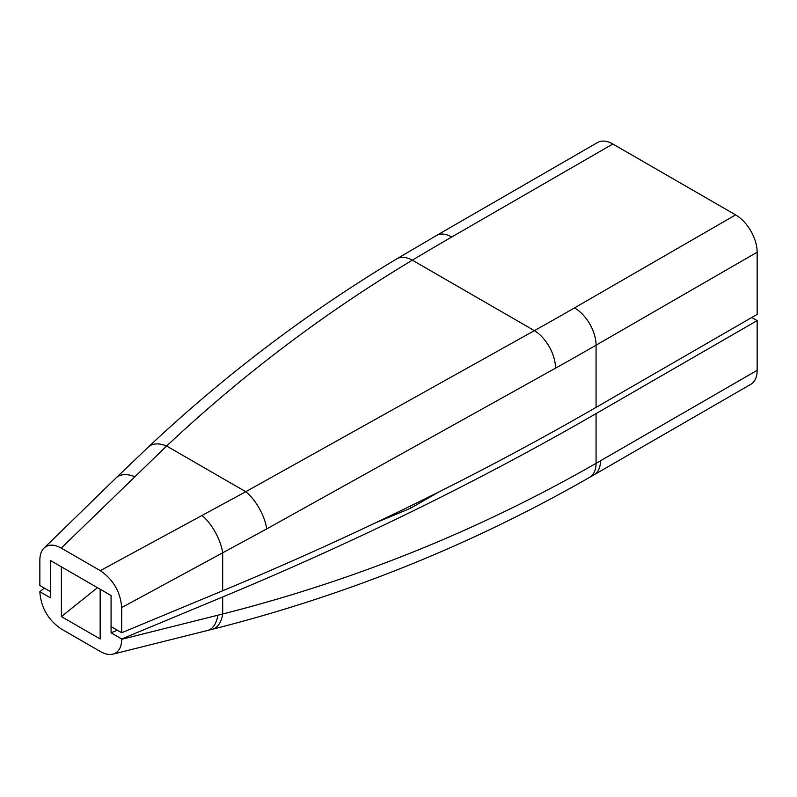 <?xml version="1.0" encoding="UTF-8"?>
<svg xmlns="http://www.w3.org/2000/svg" width="797" height="797" viewBox="0 0 797 797"><rect width="100%" height="100%" fill="white"/><g stroke="black" fill="none" stroke-linecap="round" stroke-linejoin="round"><path stroke-width="1.2" d="M757.15 370.346L600.47 460.805A30.465 17.584 -120 0 1 594.163 474.753L750.844 384.293A30.465 17.584 -120 0 0 757.15 370.346L757.15 320.603L751.76 317.495M44.363 588.096L39.85 591.713L50.48 597.85L50.48 560.54L61.389 566.836L61.389 616.589L100.163 638.975L100.163 589.222L111.072 595.528L50.48 560.54L50.48 591.633L39.85 585.496L39.85 560.311C39.89 554.911 41.295 550.827 44.044 548.057C48.388 544.172 54.116 544.192 61.239 548.097L100.312 570.652C113.313 579.608 120.447 591.912 121.702 607.573L266.686 528.939L555.529 368.174A30.465 17.255 -119.1 0 0 534.388 330.635L245.765 491.709L100.312 570.652M600.47 460.805A3015.828 1741.196 -60 0 1 596.066 463.336L596.066 413.603L757.15 320.603M112.895 654.168L207.459 630.497A30.465 17.205 -104.1 0 0 217.87 615.214L121.702 639.294C121.523 647.523 118.584 652.484 112.895 654.168C109.189 655.044 105.045 654.178 100.452 651.577L61.1 628.853C48.169 619.956 41.085 607.683 39.85 592.032L39.85 591.713M589.322 477.523A30.465 17.624 -119.9 0 0 589.71 477.313A30.465 17.624 -119.9 0 0 589.81 477.254A30.465 17.624 -119.9 0 0 596.066 463.336C479.306 530.244 354.844 580.465 222.682 613.999L217.87 615.214M438.47 492.157L410.555 508.267L375.437 522.882M117.338 630.228L111.072 632.838L121.702 638.975L222.682 596.973L222.682 613.999A30.465 17.175 -104.2 0 1 212.42 629.251C345.948 595.548 471.744 544.889 589.81 477.244M596.066 413.603A3046.293 1758.76 180 0 1 222.682 596.973M111.072 632.838L111.072 595.528L111.072 626.611L121.702 632.748L121.702 607.573M61.389 616.589L97.473 587.668M410.555 508.267L410.555 505.965M202.199 515.629A30.465 12.274 -118.4 0 1 222.682 553.038L222.682 590.756A3046.293 1758.76 0 0 0 596.066 407.377L757.15 314.387L757.15 252.201A30.465 17.584 -120 0 0 735.611 214.891L612.833 144.008A30.465 17.584 -120 0 0 597.601 142.494L436.517 235.494A30.465 17.584 60 0 1 451.75 236.998L612.833 144.008M222.682 590.756L121.702 632.748M61.239 548.097L166.623 446.021C242.288 375.018 324.2 313.072 412.348 260.181A3015.828 1741.176 180 0 1 451.75 236.998M207.469 630.497L212.331 629.271A30.465 17.175 -104.2 0 0 212.42 629.251M735.611 214.891L574.527 307.891A3015.828 1741.176 180 0 1 534.388 330.635L412.348 260.181A30.465 17.913 59.1 0 0 396.687 258.915L436.517 235.494M555.529 368.174A3046.293 1758.76 0 0 0 596.066 345.201A30.465 17.584 -120 0 0 574.527 307.891M596.066 407.377L596.066 345.201L757.15 252.201M266.686 528.939A30.465 12.622 -119.2 0 0 245.765 491.709L166.623 446.021A30.465 17.604 46.8 0 0 148.411 446.978C224.734 375.158 307.473 312.494 396.597 258.985A30.465 17.913 59.1 0 1 396.687 258.915M148.411 446.968L116.053 477.931A30.465 17.873 45.8 0 1 134.643 476.626M594.163 474.753L589.71 477.313M116.063 477.931L44.044 548.057"/></g></svg>
